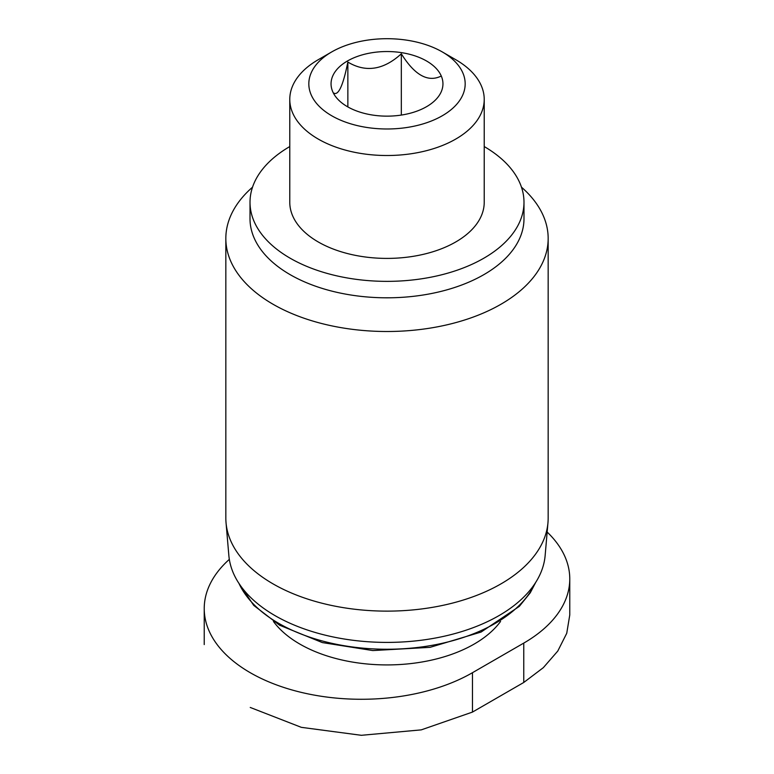 <?xml version="1.0" encoding="UTF-8"?>
<svg xmlns="http://www.w3.org/2000/svg" width="774" height="774" viewBox="0 0 774 774"><rect width="100%" height="100%" fill="white"/><g stroke="black" fill="none" stroke-linecap="round" stroke-linejoin="round"><path stroke-width="1.16" d="M547.16 532.057A157.132 90.722 180 0 1 569.77 578.942A157.132 90.722 180 0 1 523.756 643.097L472.469 672.703A157.132 90.722 180 0 1 301.231 692.372A157.132 90.722 180 0 1 204.23 608.558A157.132 90.722 180 0 1 229.327 559.37M347.439 106.686A55.951 32.305 0 0 0 438.074 97.031A55.951 32.305 0 0 0 387 51.539A55.951 32.305 0 0 0 335.926 97.031A55.951 32.305 0 0 0 347.439 106.686M331.717 115.761A78.184 45.144 0 0 0 442.283 115.761A78.184 45.144 0 0 0 442.283 51.926A78.184 45.144 0 0 0 331.717 51.926A78.184 45.144 0 0 0 331.717 115.761M331.717 51.926L318.249 59.695A97.224 56.134 0 0 0 289.776 99.382A97.224 56.134 0 0 0 318.249 139.068A97.224 56.134 0 0 0 424.2 151.24A97.224 56.134 0 0 0 484.224 99.382A97.224 56.134 0 0 0 455.751 59.695L442.283 51.926M289.776 99.382L289.776 202.275A97.224 56.134 0 0 0 318.249 241.962A97.224 56.134 0 0 0 424.2 254.133A97.224 56.134 0 0 0 484.224 202.275L484.224 99.382M252.527 187.173A161.166 93.044 0 0 0 225.834 238.46L225.834 518.087A161.166 93.044 0 0 0 226.037 522.692L228.852 555.5A158.341 91.419 0 0 0 275.031 615.63A158.341 91.419 0 0 0 443.957 636.286A158.341 91.419 0 0 0 545.148 555.5L547.963 522.692A161.166 93.044 0 0 0 548.166 518.087L548.166 238.46A161.166 93.044 0 0 0 521.473 187.173M226.037 522.692A161.166 93.044 0 0 0 273.038 583.877A161.166 93.044 0 0 0 444.973 604.9A161.166 93.044 0 0 0 547.963 522.692M225.834 238.46A161.166 93.044 0 0 0 273.038 304.25A161.166 93.044 0 0 0 448.678 324.422A161.166 93.044 0 0 0 548.166 238.46M289.776 146.557A136.988 79.093 0 0 0 250.012 202.275L250.012 218.723A136.988 79.093 0 0 0 290.134 274.644A136.988 79.093 0 0 0 439.419 291.788A136.988 79.093 0 0 0 523.988 218.723L523.988 202.275A136.988 79.093 0 0 0 484.224 146.557M250.012 202.275A136.988 79.093 0 0 0 290.134 258.197A136.988 79.093 0 0 0 439.419 275.341A136.988 79.093 0 0 0 523.988 202.275M569.77 578.942L569.77 614.972L566.742 633.277L557.783 651.05L543.329 667.662L523.756 682.475L472.469 712.08L421.25 729.872L361.332 735.3L301.318 727.337L250.244 707.455M440.474 76.403C427.471 82.325 414.419 74.797 401.329 53.793C383.536 70.008 365.705 72.766 347.855 62.065L347.855 106.918M347.855 62.065C343.085 85.798 338.306 96.092 333.526 92.948M401.329 53.793L401.329 115.065M273.454 621.464A123.269 71.169 0 0 0 299.838 644.074A123.269 71.169 0 0 0 500.546 621.464M239.002 583.48A153.107 88.391 0 0 0 278.737 623.36A153.107 88.391 0 0 0 426.842 646.203A153.107 88.391 0 0 0 534.998 583.48M523.756 643.097L523.756 682.475M472.469 672.703L472.469 712.08M535.743 582.338L530.258 592.807L519.315 606.371L481.118 632.039L430.063 647.345L372.855 650.566L322.39 642.594L279.569 625.199L253.727 605.394L238.257 582.338M204.23 608.558L204.23 644.578"/></g></svg>
